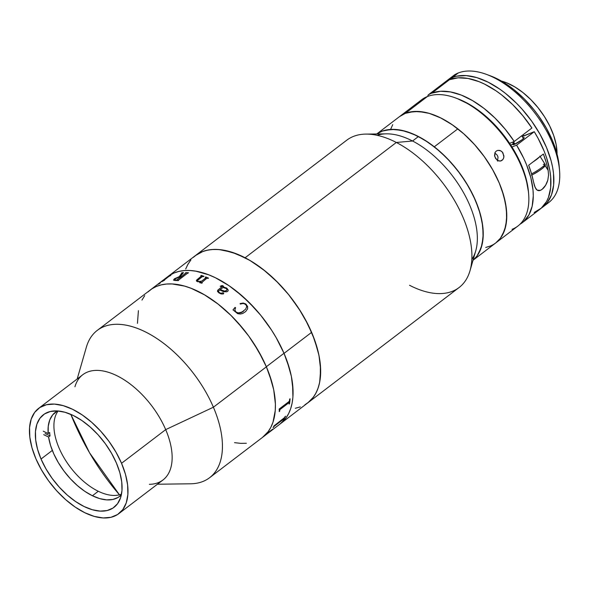 <?xml version="1.0" encoding="UTF-8"?>
<svg xmlns="http://www.w3.org/2000/svg" width="589" height="589" viewBox="0 0 589 589"><rect width="100%" height="100%" fill="white"/><g stroke="black" fill="none" stroke-linecap="round" stroke-linejoin="round"><path stroke-width="0.88" d="M165.7 278.42L169.588 275.357L173.998 273.016L178.887 271.419L184.217 270.579L189.93 270.506L195.968 271.198L208.808 274.857L215.471 277.78L228.996 285.694L235.718 290.605L248.764 302.091L260.861 315.424L271.544 330.098L276.226 337.762L284.038 353.371L311.625 332.343A92.635 50.411 -127.3 0 0 195.504 255.501A92.635 50.411 52.7 0 1 245.083 257.776A92.635 50.411 52.7 0 1 311.441 331.909A92.635 50.411 52.7 0 1 307.826 402.839A92.635 50.411 -127.3 0 0 311.625 332.343L284.038 353.371L287.101 361.16L291.371 376.364L293.064 390.559L292.91 397.111L292.1 403.207L290.635 408.788L288.522 413.809L285.798 418.219L280.202 423.896L285.827 418.175L288.551 413.758L290.649 408.729L292.115 403.141L292.917 397.038L292.542 383.542L291.356 376.283L289.53 368.766L284.001 353.282A92.635 50.411 -127.3 0 0 167.924 276.528A92.635 50.411 52.7 0 1 284.038 353.371A92.635 50.411 52.7 0 1 280.246 423.866A92.635 50.411 -127.3 0 0 284.001 353.282L276.175 337.674L271.492 330.009L260.794 315.351L254.89 308.481L242.256 296.024L228.922 285.643L215.397 277.743L208.734 274.827L195.901 271.183L189.864 270.498L184.158 270.579L178.835 271.426L173.946 273.038L169.544 275.387L165.664 278.457M164.456 280.209A92.591 50.382 -127.3 0 0 163.639 280.585A92.635 50.411 52.7 0 1 163.713 280.504A92.635 50.411 -127.3 0 0 163.639 280.585L163.536 280.563M307.782 402.869L313.377 397.192L316.109 392.782L318.215 387.761L319.68 382.18L320.644 369.531L318.958 355.336L314.681 340.133L307.988 324.517L299.124 309.07L288.441 294.397L276.344 281.063L263.298 269.578L249.81 260.382L236.388 253.83L223.555 250.17L217.51 249.478L211.797 249.552L206.474 250.391L201.578 251.989L197.168 254.33L193.28 257.393M189.96 261.148L187.228 265.551M473.033 260.257L517.856 226.08A79.397 43.211 -127.3 0 0 507.666 141.647A79.397 43.211 -127.3 0 0 427.393 96.53L405.32 113.36A79.397 43.211 52.7 0 1 485.594 158.478A79.397 43.211 52.7 0 1 495.783 242.904A79.397 43.211 -127.3 0 0 457.83 128.851L434.284 146.801A79.397 43.211 52.7 0 1 473.041 260.22A79.397 43.211 -127.3 0 0 474.977 199.251A79.397 43.211 -127.3 0 0 418.462 136.515L412.572 141.007L396.338 142.464A92.635 50.411 -127.3 0 0 346.759 140.189L97.288 330.377A92.635 50.411 52.7 0 1 213.402 407.213L266.383 366.829A92.635 50.411 -127.3 0 0 150.269 289.987A92.635 50.411 52.7 0 1 266.346 366.741L284.001 353.282L266.346 366.741L269.409 374.538L273.701 389.741L275.402 403.944L275.262 410.496L272.994 422.195L270.896 427.224L268.172 431.634L262.539 437.362L268.135 431.685L270.866 427.275L272.972 422.254L274.445 416.666L275.254 410.57L275.402 404.025L273.716 389.83L271.89 382.313L266.383 366.829L213.402 407.213A92.635 50.411 -127.3 0 0 143.76 331.114A92.635 50.411 -127.3 0 0 86.362 347.179L77.188 378.985M74.943 386.745A66.167 36.01 52.7 0 1 115.945 375.267A66.167 36.01 52.7 0 1 165.693 429.624L213.402 407.213L165.693 429.624A66.167 36.01 -127.3 0 0 82.747 374.744L38.602 408.398A66.167 36.01 52.7 0 1 121.54 463.285L165.693 429.624L121.54 463.285L125.479 474.344L127.622 484.894L127.879 494.524L126.252 502.873L122.799 509.61L117.645 514.477L111.004 517.289L103.119 517.945L94.292 516.406L84.868 512.739L75.215 507.092L65.688 499.671L56.669 490.762L48.489 480.712L41.48 469.904L35.892 458.75A66.167 36.01 52.7 0 1 38.602 408.398M41.031 459.022L52.318 450.416L41.031 459.022A58.23 31.688 52.7 0 1 43.417 414.715A58.23 31.688 52.7 0 1 116.401 463.013A58.23 31.688 52.7 0 1 114.023 507.32A58.23 31.688 52.7 0 1 41.031 459.022L45.949 468.837L52.119 478.349L59.312 487.191L67.249 495.032L75.635 501.563L84.131 506.533L92.421 509.757L100.189 511.112L107.124 510.538L112.978 508.057L117.505 503.779L120.546 497.845L121.982 490.504L121.754 482.03L119.869 472.746L116.401 463.013L111.49 453.199L105.321 443.686L98.127 434.844L90.183 427.003L81.805 420.472L73.308 415.503L65.011 412.278L57.251 410.923L50.308 411.497L44.462 413.979L39.927 418.264L36.886 424.19L35.458 431.531L35.686 440.005L37.571 449.289L41.031 459.022M35.892 458.75L31.961 447.692L29.818 437.141L29.56 427.511L31.188 419.162L34.641 412.433L39.787 407.559L46.435 404.746L54.321 404.091L63.148 405.63L72.565 409.296L82.224 414.943L91.751 422.372L100.771 431.273L108.95 441.33L115.959 452.131L121.54 463.285A66.167 36.01 52.7 0 1 118.831 513.637A66.167 36.01 52.7 0 1 35.892 458.75M118.831 513.637L162.984 479.983A66.167 36.01 -127.3 0 0 165.693 429.624A66.167 36.01 52.7 0 1 149.341 484.327M157.418 484.224L190.512 483.797A92.635 50.411 -127.3 0 0 213.402 407.213A92.635 50.411 52.7 0 1 209.61 477.716L262.591 437.325A92.635 50.411 -127.3 0 0 266.383 366.829L262.746 359.003L253.888 343.556L248.749 336.091L237.301 322.021L231.102 315.549L218.055 304.064L204.567 294.868L191.145 288.315L184.622 286.114L172.268 283.964L166.562 284.038L161.231 284.877L156.335 286.475L151.925 288.816L148.045 291.879M234.54 442.656L240.584 443.348L246.298 443.281M144.717 295.634L141.993 300.044M138.415 310.653L137.451 323.295M89.535 452.772L70.827 414.361A248.3 202.969 75.7 0 0 89.535 452.772A248.3 202.969 75.7 0 0 119.457 494.819L89.535 452.772M168.594 276.639L163.617 280.548A92.635 50.411 52.7 0 1 164.596 280.099L164.169 280.43A92.635 50.411 -127.3 0 0 163.698 280.636L161.798 281.682A92.635 50.411 -127.3 0 0 161.71 281.733L168.034 276.823A92.635 50.411 -127.3 0 0 167.107 277.36L167.534 277.029A92.635 50.411 52.7 0 1 170.891 275.306L170.464 275.63A92.635 50.411 -127.3 0 0 169.485 276.079L168.594 276.639M158.816 284.031L160.407 282.845L158.816 284.031M174.337 278.899L179.284 276.609L181.854 273.024A92.635 50.411 -127.3 0 0 181.522 273.046L181.949 272.722A92.635 50.411 52.7 0 1 183.481 272.648L180.322 276.565A92.635 50.411 52.7 0 1 181.522 276.602L185.749 272.979A92.635 50.411 -127.3 0 0 185.417 272.972L185.844 272.641A92.635 50.411 52.7 0 1 188.487 272.788L188.053 273.119A92.635 50.411 -127.3 0 0 187.722 273.09L178.276 280.29A92.635 50.411 52.7 0 1 178.614 280.312L178.187 280.644A92.635 50.411 -127.3 0 0 174.874 280.482L173.49 280.099L174.337 278.899M201.585 281.181L205.826 277.934L205.613 277.412A92.635 50.411 -127.3 0 0 205.281 277.286L205.708 276.955A92.635 50.411 52.7 0 1 208.521 278.104L208.094 278.428A92.635 50.411 -127.3 0 0 207.755 278.288L206.68 278.391L201.652 282.654A92.635 50.411 52.7 0 1 202.226 282.904L201.799 283.228A92.635 50.411 -127.3 0 0 201.313 283.022L199.774 282.727A92.635 50.411 -127.3 0 0 199.634 282.668L200.982 281.638L197.764 281.763L196.336 280.644L201.357 276.278L201.129 275.821A92.635 50.411 -127.3 0 0 200.805 275.718L201.232 275.387A92.635 50.411 52.7 0 1 204 276.322L203.573 276.646A92.635 50.411 -127.3 0 0 203.242 276.528L202.167 276.69L197.359 280.644L198.294 281.461L201.585 281.181M226.559 287.992L228.267 290.149L227.884 291.165L226.839 291.791L223.614 291.702L219.756 289.979L218.769 290.767L218.556 291.857L220.036 292.991L221.604 293.418L222.789 292.748L223.629 293.05L223.238 293.97L221.125 293.926L218.998 292.939L217.547 291.474L217.93 290.031L222.561 286.416L221.832 285.856L220.544 286.468A92.635 50.411 -127.3 0 0 220.227 286.269L222.318 285.569L223.378 286.114L223.481 287.137L226.559 287.992M245.93 304.093L247.616 306.53L247.608 308.842L245.657 311.559L242.734 313.473L240.312 314.033L237.676 313.672L233.001 309.88L235.07 307.399L235.578 307.672L234.893 309.785L235.173 310.948L236.395 312.369L237.971 313.009L241.969 312.111L245.701 309.092L246.739 306.501L246.128 305.058L244.494 303.806L243.021 303.49L240.297 304.071L240.098 303.571L243.198 303.048L245.93 304.093M181.095 276.926A92.635 50.411 -127.3 0 0 179.873 276.889L175.787 278.56L174.712 279.753L175.691 280.165A92.635 50.411 52.7 0 1 176.302 280.18L181.095 276.926M246.357 443.274L240.651 443.355L234.613 442.67M137.451 323.368L138.4 310.712M141.964 300.096L144.688 295.678M148.001 291.916L151.881 288.846L156.284 286.497L161.172 284.892L166.496 284.045L172.209 283.964L184.556 286.092L191.072 288.286L204.493 294.824L217.982 304.005L224.593 309.483L231.035 315.483L243.139 328.809L248.691 336.01L258.519 351.132L266.346 366.741A92.635 50.411 52.7 0 1 262.591 437.325L459.081 287.528A92.635 50.411 -127.3 0 0 462.696 216.605A92.635 50.411 -127.3 0 0 396.338 142.464A92.635 50.411 52.7 0 1 470.007 270.719A92.635 50.411 52.7 0 1 409.51 285.253M168.056 276.859L161.71 281.733M170.751 275.416A92.591 50.382 -127.3 0 0 167.563 277.066L167.438 277.161M161.798 281.682L163.698 280.636M181.994 273.311L179.306 276.646L174.594 278.7L179.306 276.646L174.594 278.7L173.497 280.114L174.874 280.482M202.196 282.919A92.591 50.382 -127.3 0 0 201.652 282.691L201.453 282.506M200.989 281.675L199.634 282.668M201.423 276.035L196.704 279.981L196.63 281.284M203.971 276.344A92.591 50.382 -127.3 0 0 201.239 275.424L200.842 275.726M205.929 277.706L201.593 281.218L198.302 281.498L197.367 280.681M208.491 278.126A92.591 50.382 -127.3 0 0 205.716 276.992L205.318 277.301M217.444 290.973L218.129 289.869L217.451 290.973L218.998 292.939M223.606 286.468L221.906 285.569L220.227 286.298L223.032 285.879L220.227 286.269M226.662 288.698L223.054 287.461L220.183 289.648L224.924 291.157L226.875 290.149L226.662 288.698M227.074 289.597L226.11 290.878L224.49 291.194L220.183 289.678L223.054 287.461M228.26 290.178L226.912 288.257L223.57 286.998M223.761 293.337L222.782 292.777L220.772 293.337L218.784 292.151L218.541 291.099M222.546 286.21L217.753 290.244L217.547 291.511M223.503 292.947L223.474 293.867M247.594 308.864L247.601 306.552L245.576 303.865L243.183 303.07L240.091 303.593M235.563 307.694L235.063 307.421M243.618 311.058C241.387 313.171 238.832 313.488 235.961 312.001L235.953 312.023C238.81 313.51 241.357 313.193 243.603 311.08L240.076 312.862L237.956 313.031L235.718 311.78L234.886 309.807M279.23 411.542L279.613 411.247A92.591 50.382 -127.3 0 0 279.827 409.834L279.856 409.856A92.635 50.411 52.7 0 1 279.65 411.269L279.223 411.601A92.635 50.411 -127.3 0 0 279.326 410.908L279.157 409.178A92.635 50.411 -127.3 0 0 279.171 409.046L288.993 401.558L289.53 400.616A92.635 50.411 -127.3 0 0 289.648 399.114L290.075 398.79A92.635 50.411 52.7 0 1 289.523 403.745L289.486 403.723A92.591 50.382 -127.3 0 0 290.038 398.819A92.591 50.382 -127.3 0 1 289.486 403.723L289.103 404.017M290.075 398.79A92.635 50.411 52.7 0 1 289.523 403.745L289.089 404.076A92.635 50.411 -127.3 0 0 289.302 402.64L288.897 402.434L279.9 409.627L289.28 402.412M283.029 419.986L283.346 419.743A92.591 50.382 -127.3 0 0 285.466 416.276M273.156 427.518L273.48 427.275A92.591 50.382 -127.3 0 0 274.15 426.274L283.684 418.926M283.795 418.426L273.966 425.913L284.509 417.638A92.635 50.411 -127.3 0 0 285.113 416.541L285.54 416.217A92.635 50.411 52.7 0 1 283.375 419.78L282.948 420.104A92.635 50.411 -127.3 0 0 283.633 419.096L274.179 426.303A92.635 50.411 52.7 0 1 273.51 427.305L273.075 427.629A92.635 50.411 -127.3 0 0 273.414 427.143L273.914 426.009A92.635 50.411 -127.3 0 0 273.966 425.913M272.655 429.182L266.412 433.946M173.505 280.136L174.616 278.737L173.512 280.136M183.451 272.685A92.591 50.382 -127.3 0 0 181.972 272.759L181.596 273.046M185.91 273.038L181.537 276.639A92.591 50.382 -127.3 0 0 180.337 276.602L180.367 276.565M188.443 272.825A92.591 50.382 -127.3 0 0 185.866 272.685L185.483 272.972M178.57 280.349A92.591 50.382 -127.3 0 0 178.29 280.327L178.069 280.106M175.007 280.114L175.706 280.202A92.591 50.382 -127.3 0 1 176.317 280.217L181.11 276.963A92.591 50.382 52.7 0 0 181.044 276.963M174.756 279.922L175.787 278.56L179.873 276.889M160.436 282.882L158.529 284.178M58.09 410.982A52.936 28.802 -127.3 0 0 61.16 452.536A52.936 28.802 -127.3 0 0 98.297 491.263L92.414 495.754L99.755 498.618L106.646 499.877L112.838 499.472L118.109 497.425L121.371 494.826A52.936 28.802 52.7 0 1 119.545 496.453A52.936 28.802 52.7 0 1 92.414 495.754L98.297 491.263A52.936 28.802 -127.3 0 0 121.503 494.164M48.165 433.585A52.936 28.802 52.7 0 1 55.366 412.263A52.936 28.802 52.7 0 1 57.42 410.938L52.649 414.899L49.763 419.95L48.254 426.259L48.165 433.585L49.638 432.466L48.165 433.585L43.269 431.2L48.165 433.585M50.05 435.912A52.936 28.802 52.7 0 1 49.638 432.466A52.936 28.802 -127.3 0 0 50.05 435.912L48.578 437.038L50.05 435.912L45.154 433.526L50.05 435.912M92.414 495.754A52.936 28.802 52.7 0 1 48.578 437.038L43.689 434.653L48.578 437.038L50.536 445.358L53.842 454.009L58.37 462.674L63.958 471.038L70.4 478.791L77.461 485.653L84.89 491.381L92.414 495.754M495.747 242.94L500.444 238.199L504.633 230.152L506.628 220.176L506.356 208.639L503.831 195.997L499.141 182.73L492.478 169.352L484.092 156.372L474.307 144.283L463.491 133.57L452.072 124.625L440.484 117.8L429.167 113.353L418.558 111.468L409.075 112.197L404.864 113.544L401.065 115.525M486.227 247.328L490.431 245.981M377.52 133.475L381.319 131.494L385.53 130.147L395.013 129.418L405.622 131.303L416.938 135.75L428.527 142.575L439.946 151.52L450.762 162.233L460.546 174.315L468.932 187.302L475.595 200.68L480.285 213.947L482.811 226.588L483.083 238.125L481.088 248.102L476.899 256.149L473.041 260.22L476.192 257.047L478.688 253.432L482.082 244.641L483.245 234.039L482.141 222.046L478.805 209.11L473.365 195.739L466.032 182.45L457.086 169.742L446.882 158.11L435.794 148.001L424.257 139.799L412.712 133.828L401.61 130.309L391.376 129.381L382.394 131.075L376.791 133.968A79.397 43.211 52.7 0 1 434.284 146.801L457.83 128.851A79.397 43.211 -127.3 0 0 399.511 116.622A79.397 43.211 52.7 0 1 405.32 113.36L414.192 111.468L424.345 112.197L429.786 113.537L441.132 118.124L452.727 125.074L464.125 134.13L474.889 144.938L484.607 157.079L492.905 170.103L499.465 183.488L502.012 190.159L505.509 203.146L506.79 215.228L505.789 225.948L502.564 234.893L500.142 238.589L497.219 241.718M495.047 152.507L496.218 151.086L497.86 150.357L500.65 150.777L502.284 152.006L503.919 155.894L503.676 157.955L502.763 159.671L500.473 161.025L498.684 160.922L496.969 160.024L494.716 156.497L495.047 152.507L496.218 151.086L497.86 150.357L499.722 150.438L501.511 151.307L502.932 152.853L503.889 156.954L503.293 158.875L502.093 160.311L500.473 161.025L497.801 160.569L495.577 158.463L494.532 155.444L495.047 152.507M501.18 160.826L500.473 161.025M500.164 161.069L502.093 160.311L500.164 161.069M495.783 242.904A79.397 43.211 52.7 0 1 489.974 246.165L485.726 247.439M416.902 104.533A79.397 43.211 52.7 0 1 427.393 96.53A79.397 43.211 52.7 0 1 455.371 97.884A79.397 43.211 52.7 0 1 528.65 194.002A79.397 43.211 52.7 0 1 512.047 229.335M528.65 194.002L528.48 192.021A77.196 42.01 -127.3 0 0 457.241 98.569L455.371 97.884M390.846 128.858L392.73 124.632M399.467 116.651L405.32 113.36L427.393 96.53A79.397 43.211 -127.3 0 0 421.584 99.791L376.754 133.968M528.488 192.073L526.006 178.312L521.567 165.435L518.607 158.912L511.355 146.013L502.55 133.725L492.544 122.512L481.721 112.808L470.493 104.989L457.174 98.547M497.543 161.143L498.029 157.101L497.197 155.113L494.834 153M523.15 134.697A56.021 30.488 52.7 0 1 523.827 135.809M557.069 154.104A56.021 30.488 -127.3 0 0 501.372 81.046L506.702 82.835L514.83 86.922L522.98 92.598L530.836 99.637L538.096 107.772L544.486 116.696L549.751 126.053L553.697 135.492L556.163 144.651L557.069 154.104M513.696 143.679L512.982 144.695L514.145 144.504A6.619 0.847 147.5 0 0 520.595 140.808A6.619 0.847 147.5 0 0 524.144 137.583L524.144 137.583A6.619 0.847 147.5 0 0 522.98 137.774L523.481 138.562L522.958 137.782A6.619 0.847 147.5 0 1 522.98 137.774L524.122 137.804L522.009 139.784L514.145 144.504A6.619 0.847 147.5 0 1 512.982 144.695A6.619 0.847 147.5 0 1 513.66 143.709M542.874 207.004L548.764 202.52A79.397 43.211 -127.3 0 0 538.567 118.087A79.397 43.211 -127.3 0 0 458.294 72.97L452.411 77.461A79.397 43.211 52.7 0 1 532.684 122.578A79.397 43.211 52.7 0 1 542.874 207.004A79.397 43.211 52.7 0 1 541.357 208.072M545.642 204.53A79.397 43.211 52.7 0 0 559.55 170.442A79.397 43.211 52.7 0 0 486.271 74.324A79.397 43.211 52.7 0 0 458.294 72.97A79.397 43.211 52.7 0 0 454.612 74.788L428.122 94.984A79.397 43.211 52.7 0 1 431.803 93.165L440.513 91.28L450.46 91.936L461.29 95.087L472.592 100.638L483.952 108.369L494.951 118.006L505.178 129.182L514.249 141.478L531.911 128.019A79.397 43.211 -127.3 0 0 449.466 79.706L431.803 93.165A79.397 43.211 52.7 0 1 514.249 141.478L509.588 143.318L514.249 141.478L531.911 128.019L522.833 115.716L512.607 104.54L501.614 94.91L495.953 90.787L484.563 84.117L478.945 81.628L468.115 78.47L458.168 77.822L449.466 79.706L458.294 72.97A79.397 43.211 -127.3 0 0 454.612 74.788L428.122 94.984A79.397 43.211 52.7 0 1 431.803 93.165L452.411 77.461L456.659 76.187L466.223 75.606L476.876 77.638L488.222 82.224L499.818 89.175L505.568 93.46L516.7 103.436L521.979 109.039L531.698 121.179L539.995 134.204L546.555 147.589L551.12 160.834L552.6 167.247L553.52 173.431L553.66 184.887L551.54 194.768L547.233 202.69L544.31 205.819L540.908 208.351M559.55 170.442L559.219 166.473A74.987 40.81 -127.3 0 0 490.011 75.694L486.271 74.324M534.12 212.511L541.254 208.167L546.555 201.519L548.455 197.403L550.656 187.788L550.671 176.634L549.861 170.596L546.629 157.911L544.243 151.373L538.029 138.209L534.26 131.708L522.237 136.641M453.11 78.565L452.411 77.461L453.11 78.565M428.122 94.984A110.276 60.012 52.7 0 1 427.673 96.427L428.122 94.984M559.226 166.525L556.819 153.162L552.504 140.653L546.312 128.004L538.471 115.709L534.032 109.848L524.313 98.952L513.792 89.528L502.881 81.937L489.952 75.672M522.782 136.221L534.26 131.708L516.605 145.174L511.974 146.992L516.605 145.174L523.709 158.25L526.581 164.832L530.851 177.804L533.016 190.092L533.281 195.843L532.161 206.275L528.9 214.978L523.599 221.626L519.969 224.269A79.397 43.211 52.7 0 0 522.274 222.716L539.936 209.25A79.397 43.211 -127.3 0 0 534.26 131.708L516.605 145.174A79.397 43.211 52.7 0 1 522.274 222.716M536.108 189.121L534.495 185.866L531.469 173.549L528.664 165.259L543.375 154.046A79.397 43.211 52.7 0 1 548.145 170.39L548.55 175.102L547.814 180.146L545.635 185.24L542.138 189.312L540.275 190.38L537.22 190.166L535.217 187.655L533.428 181.611A79.397 43.211 -127.3 0 0 528.664 165.259L543.375 154.046L546.18 162.328L548.145 170.39L545.119 165.649L548.145 170.39L548.55 175.102L547.814 180.146C546.489 184.386 544.597 187.442 542.138 189.312C539.767 191.153 537.757 191.086 536.108 189.121L535.74 188.605M513.431 143.348L510.891 145.292M531.86 174.926A8.548 1.097 -32.5 0 0 541.637 169.043A8.548 1.097 -32.5 0 0 543.507 166.15M543.264 164.449A9.925 1.274 147.5 0 1 545.024 164.368A9.925 1.274 147.5 0 1 540.142 168.69A9.925 1.274 147.5 0 1 531.558 173.865A9.925 1.274 -32.5 0 0 540.673 168.307A9.925 1.274 -32.5 0 0 545.009 164.169C545.561 164.957 545.296 165.862 544.214 166.893C539.774 170.648 535.511 173.394 531.447 175.132M539.215 157.219A9.925 1.274 147.5 0 1 532.824 162.085L539.472 156.939M513.505 141.772L515 144.128L513.505 141.772M531.676 174.999L532.647 174.572M533.811 173.998L539.303 170.7M540.621 169.787L542.852 168.093M543.669 167.372L544.346 165.965M470.007 270.719L475.721 250.936A79.397 43.211 -127.3 0 0 412.572 141.007A79.397 43.211 52.7 0 1 466.51 198.257A79.397 43.211 52.7 0 1 471.833 259.477M195.467 255.53L203.006 251.429L208.035 250.053L213.483 249.449L219.299 249.603L231.808 252.21L245.083 257.776L396.338 142.464L245.083 257.776L251.849 261.604L265.308 271.168L278.236 282.963L284.354 289.56L290.156 296.539L300.589 311.36L305.124 319.069L312.604 334.692L317.751 350.109L319.378 357.552L320.357 364.724L320.32 377.969L319.312 383.918L317.648 389.336L315.351 394.181L312.435 398.392L308.938 401.941L304.896 404.79M185.69 269.004L187.987 264.159L190.902 259.94M300.331 406.911L295.303 408.28M365.865 134.108A92.635 50.411 52.7 0 1 396.338 142.464L412.572 141.007A79.397 43.211 -127.3 0 0 386.45 133.843L365.865 134.108M377.188 135.323A79.397 43.211 52.7 0 1 412.572 141.007L418.462 136.515A79.397 43.211 -127.3 0 0 376.791 133.968M545.009 164.169L539.87 156.092M523.466 138.57L521.699 135.801M514.168 144.496L512.644 142.111"/></g></svg>
